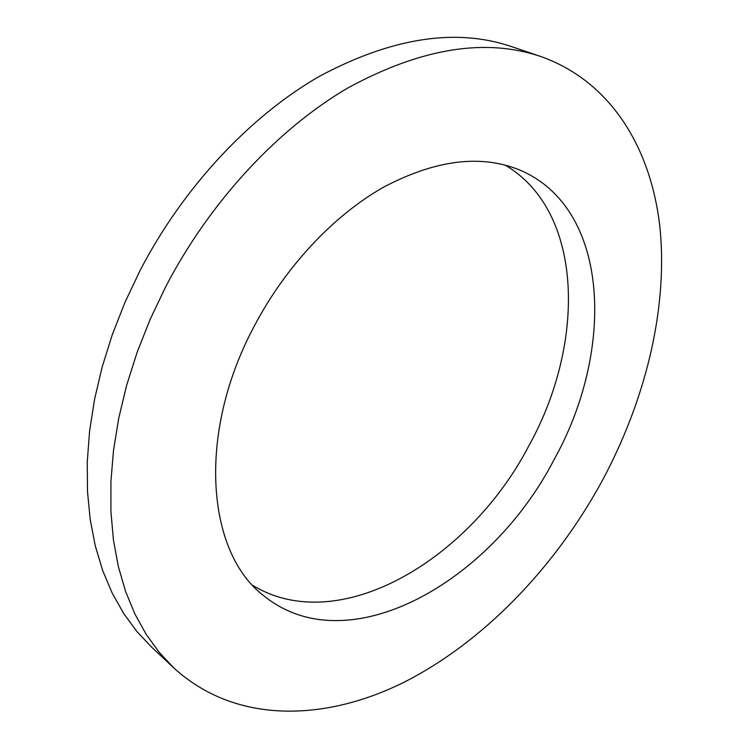 <?xml version="1.0" encoding="UTF-8"?>
<svg xmlns="http://www.w3.org/2000/svg" width="749" height="749" viewBox="0 0 749 749"><rect width="100%" height="100%" fill="white"/><g stroke="black" fill="none" stroke-linecap="round" stroke-linejoin="round"><path stroke-width="1.12" d="M540.769 56.512L511.548 46.588C455.963 27.76 392.036 37.609 319.776 76.126C250.278 115.88 183.262 187.184 140.063 270.548L124.98 302.334L112.303 334.644L102.136 367.113L94.552 399.367L89.599 431.068L87.259 461.861L87.493 491.466L90.217 519.6L95.329 546.03L102.697 570.56L112.163 593.011L123.548 613.281L136.683 631.257L151.382 646.902L173.899 668.014C235.102 723.862 323.755 721.924 403.411 682.545C483.442 642.165 554.597 567.817 601.859 481.457C644.767 401.726 667.434 311.753 660.29 231.048C652.51 151.055 612.551 81.866 540.769 56.512C485.38 37.722 421.2 48.133 348.229 87.755C278.029 128.622 209.917 201.659 165.688 286.755L150.231 319.177L137.189 352.114L126.675 385.183L118.773 417.998L113.53 450.215L110.918 481.476L110.918 511.492L113.436 539.963L118.37 566.675L125.589 591.42L134.923 614.03L146.205 634.384L159.265 652.398L173.899 668.014M505.126 165.07C584.136 211.705 585.755 343.257 529.047 445.449C470.007 559.391 339.409 638.082 252.909 585.475M254.192 326.255C285.556 266.494 333.717 215.375 383.451 187.25C435.244 159.902 480.605 154.125 519.516 169.929C610.501 208.091 615.144 350.598 553.848 460.026C491.026 581.851 348.163 664.194 263.966 595.876C206.967 553.099 196.266 434.589 254.192 326.255"/></g></svg>
